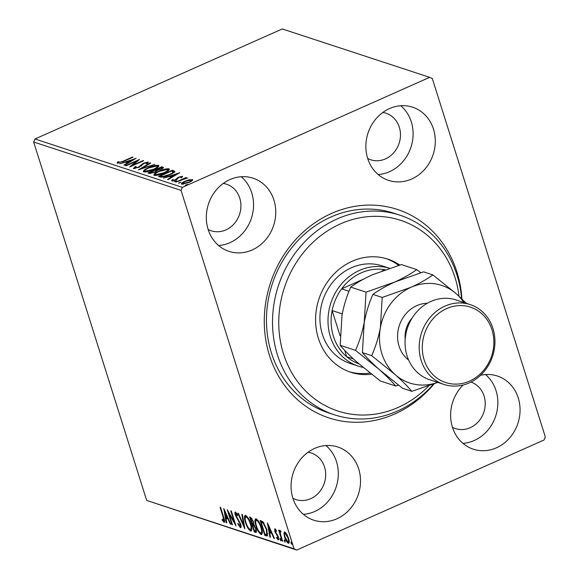 <?xml version="1.0" encoding="UTF-8"?>
<svg xmlns="http://www.w3.org/2000/svg" width="579" height="579" viewBox="0 0 579 579"><rect width="100%" height="100%" fill="white"/><g stroke="black" fill="none" stroke-linecap="round" stroke-linejoin="round"><path stroke-width="0.87" d="M434.098 383.884A109.713 97.685 -71.8 0 1 394.806 413.963A109.713 97.685 -71.8 0 1 269.459 355.397A109.713 97.685 -71.8 0 1 331.572 213.419A109.713 97.685 -71.8 0 1 461.89 298.938M399.995 215.214L393.937 213.231A105.045 93.53 108.2 0 0 330.899 217.024A105.045 93.53 108.2 0 0 266.47 318.732A105.045 93.53 108.2 0 0 328.409 412.827L334.467 414.817A105.045 93.53 -71.8 0 1 272.723 315.266A105.045 93.53 -71.8 0 1 399.995 215.214A105.045 93.53 -71.8 0 1 461.564 298.626M336.898 518.791A38.518 34.291 108.2 0 0 360.522 481.504A38.518 34.291 108.2 0 0 337.81 447.002A38.518 34.291 108.2 0 0 314.694 448.392A38.518 34.291 108.2 0 0 291.071 485.687A38.518 34.291 108.2 0 0 313.782 520.188A38.518 34.291 108.2 0 0 336.898 518.791M303.396 514.347A38.518 34.291 108.2 0 0 314.687 511.503A38.518 34.291 108.2 0 0 337.702 480.831A38.518 34.291 108.2 0 0 325.984 445.541M411.683 178.991A38.518 34.291 108.2 0 0 435.307 141.703A38.518 34.291 108.2 0 0 412.595 107.195A38.518 34.291 108.2 0 0 389.486 108.591A38.518 34.291 108.2 0 0 365.863 145.886A38.518 34.291 108.2 0 0 388.574 180.387A38.518 34.291 108.2 0 0 411.683 178.991M378.188 174.547A38.518 34.291 108.2 0 0 389.479 171.702A38.518 34.291 108.2 0 0 412.494 141.03A38.518 34.291 108.2 0 0 400.777 105.74M252.14 249.983A38.518 34.291 108.2 0 0 275.763 212.688A38.518 34.291 108.2 0 0 253.052 178.187A38.518 34.291 108.2 0 0 229.943 179.577A38.518 34.291 108.2 0 0 206.312 216.872A38.518 34.291 108.2 0 0 229.023 251.373A38.518 34.291 108.2 0 0 252.14 249.983M218.645 245.539A38.518 34.291 108.2 0 0 229.928 242.688A38.518 34.291 108.2 0 0 252.951 212.015A38.518 34.291 108.2 0 0 241.233 176.733M463.171 384.999A38.518 34.291 108.2 0 0 451.113 421.606A38.518 34.291 108.2 0 0 473.325 449.195A38.518 34.291 108.2 0 0 496.442 447.806A38.518 34.291 108.2 0 0 520.065 410.511A38.518 34.291 108.2 0 0 497.354 376.01A38.518 34.291 108.2 0 0 480.556 375.293M462.939 443.362A38.518 34.291 108.2 0 0 474.23 440.518A38.518 34.291 108.2 0 0 497.252 409.838A38.518 34.291 108.2 0 0 485.535 374.555M452.46 427.309A24.506 21.821 108.2 0 0 455.485 428.605A24.506 21.821 108.2 0 0 470.199 427.715A24.506 21.821 108.2 0 0 485.231 404.077A24.506 21.821 108.2 0 0 470.937 382.082M208.158 229.487A24.506 21.821 108.2 0 0 211.19 230.775A24.506 21.821 108.2 0 0 225.897 229.892A24.506 21.821 108.2 0 0 240.929 206.16A24.506 21.821 108.2 0 0 226.476 184.202A24.506 21.821 108.2 0 0 223.27 183.442M367.701 158.501A24.506 21.821 108.2 0 0 370.734 159.79A24.506 21.821 108.2 0 0 385.44 158.899A24.506 21.821 108.2 0 0 400.473 135.168A24.506 21.821 108.2 0 0 386.019 113.216A24.506 21.821 108.2 0 0 382.813 112.456M292.909 498.302A24.506 21.821 108.2 0 0 295.941 499.59A24.506 21.821 108.2 0 0 310.648 498.7A24.506 21.821 108.2 0 0 325.688 474.968A24.506 21.821 108.2 0 0 311.234 453.017A24.506 21.821 108.2 0 0 308.028 452.257M429.661 77.333L432.325 78.578L545.338 437L544.014 440.018L296.723 550.05L146.675 500.422L33.662 142L34.986 138.982L282.277 28.95L429.661 77.333L182.363 187.364L181.046 190.382L33.662 142M283.869 533.302L284.767 531.978L286.8 534.251L288.552 538.311C289.543 541.408 289.471 543.059 288.328 543.268C286.786 542.183 285.527 540.091 284.564 537.001L283.869 533.302L284.673 532.948L284.803 531.992M284.318 531.971L284.767 531.978M288.798 543.276L288.328 543.268L289.095 542.928L287.951 541.944M280.699 531.631L280.402 533.852L282.653 541.235L282.111 541.054L278.665 530.147L279.208 530.321L279.715 531.927L280.098 530.444L280.627 530.95L280.735 532.029L280.316 531.754L281.112 531.399M275.879 529.807L275.3 530.067L275.235 531.363L278.456 537.203L278.304 539.983L276.719 538.137L276.711 537.225L277.819 538.622L277.934 537.08L274.707 531.24L274.844 528.714L276.378 530.61L276.357 531.442L275.184 530.067L275.98 529.713M277.819 538.622L278.767 538.267M266.449 535.915L264.806 535.38L260.094 520.441L263.018 521.882L266.861 529.524L267.353 535.959L266.449 535.915L267.245 535.561L265.602 535.025L264.806 535.38M254.297 531.927L249.585 516.996L250.584 517.322L253.385 521.556L253.718 524.516L256.041 528.699C256.808 531.16 256.7 532.39 255.708 532.39L254.297 531.927L255.093 531.573L254.825 530.726M256.171 532.398L255.708 532.39L256.439 532.065M244.787 528.801L237.81 513.124L238.403 513.32L243.694 525.211L241.841 514.449L242.435 514.644L244.866 528.772M232.461 524.762L231.918 524.581L227.214 509.65L234.256 521.947L230.746 510.808L231.289 510.982L236 525.92L228.958 513.645L232.461 524.762M223.646 520.832L223.19 517.235L220.056 507.298L220.599 507.479L223.776 517.561C224.847 520.34 224.97 521.947 224.138 522.367L222.256 520.21L222.17 519.146L223.646 520.832L224.609 520.47M146.675 500.422L294.052 548.805L181.046 190.382M223.769 508.514L230.833 524.227L230.239 524.031L228.003 519.001L226.02 518.35L226.802 522.902L226.215 522.707L223.769 508.514M239.901 526.173L240.09 523.966L235.349 515.1C234.727 513.16 234.784 512.133 235.508 512.031L237.672 515.006L237.535 515.78L235.986 513.559L235.87 515.216L240.64 524.161C241.334 526.398 241.262 527.585 240.423 527.715L237.81 523.93L238.012 523.322L239.901 526.173L241.03 525.739M245.438 522.381C244.056 518.111 244.121 515.766 245.626 515.346C247.79 516.881 249.527 519.797 250.852 524.096C252.234 528.374 252.154 530.697 250.62 531.066C248.485 529.517 246.755 526.629 245.438 522.381L245.872 522.193M245.076 515.346L245.626 515.346M251.206 531.066L250.62 531.066L251.416 530.711L249.853 529.401M255.947 525.833C254.565 521.563 254.63 519.218 256.135 518.798C258.299 520.333 260.036 523.25 261.361 527.549C262.743 531.826 262.663 534.142 261.129 534.511C258.994 532.97 257.264 530.074 255.947 525.833L256.381 525.645M255.585 518.798L256.135 518.798M261.715 534.518L261.129 534.511L261.925 534.156L260.362 532.854M267.433 522.851L274.497 538.557L273.91 538.361L271.674 533.339L269.684 532.687L270.473 537.24L269.879 537.044L267.433 522.851M280.055 539.44L280.113 538.347L280.96 539.737L280.902 540.829L280.055 539.44L280.728 539.143M284.224 540.808L284.282 539.715L285.129 541.104L285.071 542.197L284.224 540.808L284.897 540.511M291.02 543.037L291.078 541.944L291.925 543.334L291.859 544.434L291.02 543.037L291.693 542.74M192.539 180.272L192.3 179.512L192.083 180.742L188.978 182.53L181.741 184.216C181.003 183.5 182.088 182.508 184.998 181.22L189.145 179.787L192.677 179.816M181.741 184.216L181.343 183.912M175.755 182.11L185.96 177.572L186.503 177.753L184.998 178.419L187.625 177.977L175.755 182.11M182.494 176.653L182.371 176.255L181.965 177.246L180.771 177.529L181.147 176.827L179.251 177.261L175.806 179.989L171.71 180.923L171.977 179.939L173.23 179.62L172.904 180.344L175.213 179.83L178.658 177.109L182.551 176.4M181.524 177.76L181.147 176.827M173.041 181.089L172.774 180.235L173.07 180.88M160.094 176.971L158.451 176.429L172.412 170.219L174.663 171.348C174.236 172.419 172.549 173.584 169.604 174.829C165.659 176.653 162.489 177.362 160.094 176.971M161.715 167.823L163.169 167.946L162.902 167.099C163.871 167.497 163.264 168.185 161.071 169.169L157.437 170.277L154.984 172.231L149.353 173.447L147.942 172.983L161.903 166.766L163.43 167.454M138.432 169.857L150.127 162.902L150.721 163.097L141.848 168.373L154.745 164.422L138.432 169.857M126.113 165.811L125.571 165.637L139.525 159.42L132.649 165.218L143.064 160.586L143.606 160.759L129.645 166.969L136.499 161.194L126.113 165.811M117.305 163.198L117.58 162.04L118.927 161.657L118.731 162.561L123.081 161.208L132.374 157.075L132.917 157.249L123.486 161.447L117.023 162.967M118.572 162.352L118.912 163.148M34.986 138.982L182.363 187.364M136.087 158.291L124.478 165.276L123.892 165.08L127.633 162.851L125.65 162.2L119.86 163.763L136.108 158.364M133.59 168.547L135.052 166.665L136.203 166.499L134.987 167.896L138.338 167.165L143.787 163.061L148.304 162.026L147.305 163.524L146.024 163.77L146.863 162.663L144.388 163.213L138.859 167.353L133.315 168.33M135.102 168.627L134.835 167.772L135.182 168.511M147.283 163.633L146.863 162.663M157.235 166.101L158.689 166.202L158.422 165.348C159.435 166.347 157.908 167.736 153.84 169.517C149.889 171.297 146.538 172.093 143.787 171.891C142.825 170.899 144.337 169.524 148.34 167.758C152.284 165.978 155.642 165.174 158.422 165.348L158.95 165.768M143.787 171.891L143.281 171.493M167.744 169.553L169.198 169.654L168.93 168.8C169.944 169.799 168.417 171.181 164.349 172.962C160.397 174.749 157.047 175.546 154.296 175.343C153.334 174.351 154.846 172.969 158.849 171.21C162.793 169.423 166.151 168.619 168.93 168.8L169.459 169.213M154.296 175.343L153.79 174.938M179.751 172.629L168.149 179.613L167.555 179.418L171.304 177.188L169.321 176.537L163.524 178.093L179.772 172.701M176.689 180.916L174.308 181.777L176.725 180.807M180.858 182.284L178.477 183.145L180.887 182.175M187.654 184.513L185.273 185.374L187.683 184.404M294.052 548.805L296.723 550.05M132.49 157.445L132.374 157.075M117.53 163.249L117.58 162.04M117.848 162.894L118.652 162.663M118.833 163.162L118.623 162.496M127.785 163.314L127.633 162.851M126.483 162.475L127.474 162.142M128.979 162.598L128.835 162.142L132.765 159.804L127.315 161.642L127.583 162.496L128.596 162.829M132.909 160.267L132.765 159.804M127.315 161.642L128.835 162.142M136.651 161.679L137.303 161.389M132.765 165.587L132.649 165.218M143.179 160.948L143.064 160.586M132.113 165.876L132.707 165.384M136.709 161.874L136.499 161.194M133.865 168.605L134.849 167.83M135.225 167.201L135.052 166.665M138.453 167.534L138.338 167.165M139.677 166.962L139.532 166.499M141.124 166.064L142.21 164.95L141.935 164.103M143.903 163.444L143.787 163.061M147.059 162.931L148.195 162.822M150.272 163.365L150.127 162.902M148.456 168.134L148.34 167.758M143.657 171.84L144.815 170.704M145.438 171.992L144.808 170.943L145.257 172.006M157.633 167.447L157.018 165.992L148.89 167.939C145.684 169.343 144.46 170.443 145.206 171.246L153.305 169.336C156.518 167.924 157.756 166.81 157.018 165.992M153.413 169.698L153.305 169.336M149.201 173.396L150.07 173.005M155.794 170.458L156.692 170.06M162.171 167.62L161.903 166.766M156.359 171.522L156.12 170.776M154.557 172.412L156.084 170.66L155.107 170.212L149.918 172.52L150.627 173.519M160.615 169.365L161.577 167.772L161.013 167.584L156.54 169.575L157.401 170.602M162.156 168.836L161.577 167.772M157.09 170.523L156.815 169.669L160.506 169.003M156.381 171.579L156.084 170.66M150.786 173.497L150.54 172.723L154.441 172.05M149.918 172.52L150.54 172.723M158.964 171.579L158.849 171.21M154.166 175.292L155.324 174.149M155.946 175.444L155.317 174.388L155.765 175.459M168.142 170.892L167.526 169.444L159.399 171.384C156.192 172.788 154.969 173.895 155.715 174.699L163.814 172.788C167.027 171.377 168.265 170.262 167.526 169.444M163.922 173.15L163.814 172.788M159.71 176.841L160.578 176.457M172.231 171.275L172.68 171.073L172.412 170.219M172.68 171.073L174.93 172.202M173.324 172.86L173.056 171.84L171.522 171.037L160.426 175.973L162.822 176.479L169.061 174.648C171.485 173.628 172.817 172.694 173.056 171.84M160.426 175.973L160.694 176.827L161.816 177.174M169.177 175.017L169.061 174.648M162.988 177.022L162.822 176.479M171.449 177.652L171.304 177.188M170.146 176.812L171.138 176.472M172.651 176.935L172.499 176.472L176.429 174.141L170.979 175.98L171.254 176.827L172.267 177.16M176.573 174.597L176.429 174.141M170.979 175.98L172.499 176.472M172.028 180.974L171.977 179.939M172.245 180.793L172.897 180.626M175.321 180.192L175.213 179.83M176.197 179.808L176.052 179.36M176.776 179.497L176.53 178.701M176.798 179.555L177.529 178.716L177.261 177.862M178.781 177.5L178.658 177.109M181.336 177.16L182.175 177.051M175.198 181.668L175.017 181.104M186.076 177.941L185.96 177.572M179.36 183.036L179.186 182.479M189.261 180.17L189.145 179.787M188.544 182.718L188.428 182.356C190.614 181.401 191.49 180.641 191.041 180.069L192.481 180.344M181.806 184.231L182.725 183.449L188.428 182.356M185.114 181.596L184.998 181.22M191.562 181.14L191.294 180.272M183.188 184.274L182.993 183.652C182.501 183.109 183.348 182.356 185.533 181.401L191.041 180.069M186.156 185.266L185.982 184.708M224.732 521.918L223.718 520.847M222.785 519.971L222.256 520.21M230.666 523.843L230.239 524.031M228.43 518.82L228.003 519.001M228.278 518.48L226.816 517.995L226.02 518.35M226.729 522.475L226.215 522.707M226.302 518.227L226.092 517.004M225.231 512.01L225.122 511.38M227.294 517.394L224.949 512.133L225.774 516.895L227.713 517.206M225.369 511.945L224.949 512.133M232.345 524.393L231.918 524.581M229.335 513.486L229.154 512.914M234.683 521.751L234.256 521.947M234.864 522.323L234.567 521.802M229.443 513.435L228.958 513.645M241.045 527.281L240.024 526.195M238.215 523.749L237.81 523.93M240.509 523.778L240.09 523.966M239.887 522.244L239.453 522.439M236.811 517.257L236.341 517.467M235.783 514.905L235.349 515.1M235.834 513.544L235.747 512.147M244.324 525.609L244.07 525.044M244.215 524.987L243.694 525.211M245.272 517.554L245.532 515.324M250.736 523.727L250.309 523.915C249.259 520.507 247.87 518.162 246.133 516.888C244.917 517.235 244.866 519.124 245.981 522.555C247.03 525.949 248.405 528.272 250.121 529.524L251.807 528.555M246.936 516.533L245.706 516.888L247.233 516.685M250.121 529.524C251.366 529.242 251.431 527.375 250.309 523.915M252.98 524.856L252.589 523.633M250.982 518.538L250.606 517.329M256.461 532.021L255.093 531.573M254.601 525.218L253.407 524.668L252.603 525.023L254.355 530.574L256.461 530.4M252.024 518.552L250.613 518.704L252.126 523.488L253.783 523.25M251.974 518.531L250.613 518.704M253.269 521.216L252.849 521.404L251.177 518.885M252.401 523.582C253.218 523.857 253.37 523.134 252.849 521.404M254.413 525.298L253.805 525.573L252.603 525.023M255.918 528.33L255.498 528.518L253.805 525.573M254.977 530.777C255.853 531.088 256.027 530.335 255.498 528.518M255.78 521.006L256.041 518.77M261.245 527.179L260.818 527.368C259.768 523.959 258.379 521.614 256.642 520.34C255.426 520.68 255.375 522.569 256.49 526.007C257.539 529.394 258.914 531.717 260.63 532.977L262.316 532.007M257.445 519.985L256.215 520.34L257.742 520.13M260.63 532.977C261.874 532.694 261.94 530.82 260.818 527.368M265.602 535.025L265.334 534.178M261.491 521.99L261.115 520.774M267.664 535.655L267.245 535.561M263.973 522.844L261.918 521.795L261.122 522.149L264.864 534.026L265.45 534.214L266.781 534.316L266.311 529.344L263.177 523.199L261.122 522.149M267.382 534.048L267.795 533.599M263.85 522.902L263.177 523.199M266.738 529.155L266.311 529.344M274.33 538.181L273.91 538.361M272.094 533.15L271.674 533.339M271.942 532.81L270.487 532.333L269.684 532.687M270.4 536.813L269.879 537.044M269.966 532.564L269.756 531.334M268.895 526.34L268.786 525.718M270.958 531.732L268.613 526.47L269.438 531.232L271.377 531.544M269.04 526.282L268.613 526.47M278.825 539.476L278.021 538.6M277.153 537.942L276.719 538.137M278.354 536.892L277.934 537.08M277.913 535.799L277.471 536.002M277.117 534.424L276.538 534.685M275.894 532.767L275.416 532.977M275.148 531.044L274.707 531.24M275.271 530.024L275.155 528.916M282.538 540.866L282.111 541.054M280.475 530.762L280.518 531.573L279.715 531.927M284.998 536.805L284.564 537.001M284.694 533.534L284.673 532.948M288.436 537.949L288.009 538.137L285.194 533.317C284.383 533.57 284.354 534.858 285.114 537.189L287.908 541.93L289.211 541.379M285.932 532.948L284.897 533.317L285.954 532.977M287.908 541.93C288.733 541.72 288.762 540.46 288.009 538.137M459.009 296.245A100.37 89.376 108.2 0 0 366.464 216.814A100.37 89.376 108.2 0 0 278.948 315.917A100.37 89.376 108.2 0 0 329.06 407.529A100.37 89.376 108.2 0 0 428.721 385.904M433.505 384.116A105.045 93.53 -71.8 0 1 334.467 414.817M389.443 268.258L382.234 265.891A51.357 45.727 108.2 0 0 320.021 314.81A51.357 45.727 108.2 0 0 350.201 363.474L358.278 366.131A51.357 45.727 -71.8 0 1 327.996 320.129A51.357 45.727 -71.8 0 1 359.494 270.4A51.357 45.727 -71.8 0 1 389.428 268.265M398.62 265.377A59.521 53 108.2 0 0 386.294 258.654M371.537 374.237A59.521 53 -71.8 0 1 350.679 372.232A59.521 53 -71.8 0 1 315.693 315.823A59.521 53 -71.8 0 1 387.814 259.124A59.521 53 -71.8 0 1 399.785 265.037M349.173 371.711A59.521 53 108.2 0 0 370.017 373.035M385.158 269.734A49.02 43.649 108.2 0 0 384.767 269.669A49.02 43.649 108.2 0 0 361.18 272.868A49.02 43.649 108.2 0 0 341.624 288.863A49.02 43.649 108.2 0 0 332.129 310.561A49.02 43.649 108.2 0 0 346.683 356.715A49.02 43.649 108.2 0 0 358.922 363.865M363.055 367.383A51.357 45.727 -71.8 0 1 358.278 366.131M385.071 269.771L382.176 270.82M364.003 278.904L341.624 288.863L348.985 291.28M342.247 313.883L332.129 310.561L340.083 335.791M344.643 350.237L346.683 356.715L353.414 358.929M470.177 304.59L456.042 299.951A42.014 37.411 108.2 0 0 430.827 301.471A42.014 37.411 108.2 0 0 405.054 342.153A42.014 37.411 108.2 0 0 429.835 379.795L443.963 384.434A42.014 37.411 -71.8 0 1 419.189 346.792A42.014 37.411 -71.8 0 1 444.961 306.11A42.014 37.411 -71.8 0 1 470.177 304.59A42.014 37.411 -71.8 0 1 494.951 342.232A42.014 37.411 -71.8 0 1 469.178 382.914A42.014 37.411 -71.8 0 1 443.963 384.434M446.648 308.578A39.683 35.333 108.2 0 0 424.175 359.928A39.683 35.333 108.2 0 0 469.518 381.112A39.683 35.333 108.2 0 0 491.984 329.762A39.683 35.333 108.2 0 0 446.648 308.578M340.191 345.316L342.023 315.085C344.006 304.901 346.901 295.579 350.722 287.112C356.505 282.87 363.807 278.738 372.615 274.707L401.385 264.567L416.721 269.604C410.938 273.838 403.643 277.971 394.827 282.002L366.058 292.142L364.227 322.373C362.251 332.556 359.349 341.878 355.528 350.353L340.191 345.316C344.36 350.23 349.904 355.803 356.823 362.02L380.323 380.982L395.66 386.012L398.475 385.187M366.058 292.142L350.722 287.112M355.528 350.353L379.028 369.308C385.947 375.532 391.491 381.098 395.66 386.012M420.781 272.68L416.721 269.604M463.859 302.52A51.357 45.727 108.2 0 0 456.375 293.864A51.357 45.727 108.2 0 0 410.981 287.3L382.212 297.447L380.381 327.678C378.398 337.854 375.496 347.183 371.682 355.651L395.182 374.613C402.094 380.83 407.638 386.403 411.807 391.317L402.528 388.27L379.028 369.308C372.109 363.091 366.572 357.525 362.396 352.604L364.227 322.373C366.21 312.197 369.113 302.868 372.934 294.4C378.724 290.151 386.027 286.019 394.827 282.002L423.596 271.855L432.875 274.902C427.078 279.15 419.782 283.283 410.981 287.3A51.357 45.727 108.2 0 0 380.381 327.678A51.357 45.727 108.2 0 0 395.182 374.613A51.357 45.727 108.2 0 0 437.652 382.357M466.334 303.331L456.375 293.864L432.875 274.902M411.807 391.317L437.753 382.393M371.682 355.651L362.396 352.604M382.212 297.447L372.934 294.4M123.197 161.577L123.081 161.208M141.117 166.043L140.856 165.21M173.751 171.42L173.483 170.573M161.28 177.015L161.013 176.161M223.617 517.04L223.19 517.235M238.324 519.529L237.803 519.761M253.682 524.755L252.878 525.11M262.28 521.918L261.476 522.272M408.629 360.058A31.28 27.85 -71.8 0 1 397.954 331.289A31.28 27.85 -71.8 0 1 416.764 305.654A31.28 27.85 -71.8 0 1 427.266 303.28M412.248 317.857A25.679 22.863 108.2 0 0 405.177 339.417M118.579 162.438L118.854 163.292M182.725 183.449L183 184.303"/></g></svg>
